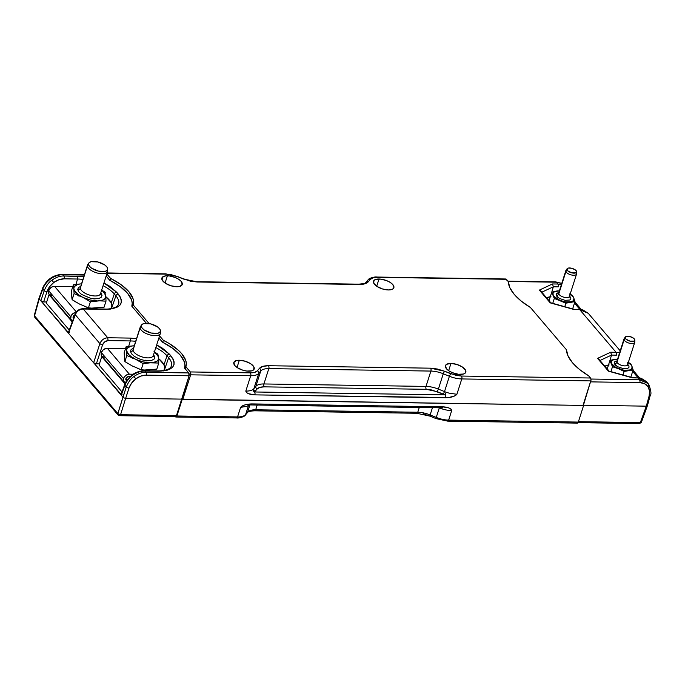 <?xml version="1.0" encoding="UTF-8"?>
<svg xmlns="http://www.w3.org/2000/svg" width="685" height="685" viewBox="0 0 685 685"><rect width="100%" height="100%" fill="white"/><g stroke="black" fill="none" stroke-linecap="round" stroke-linejoin="round"><path stroke-width="1.03" d="M608.417 371.15L632.52 377.872L608.417 371.15L609.128 371.219L608.417 371.15L597.543 358.383L608.417 371.15L609.128 371.219M598.964 359.3L597.543 358.383L598.913 359.231L609.102 371.193M550.946 302.941L574.364 309.594L579.75 309.68A2.106 1.087 -89.1 0 0 579.193 309.38A2.106 1.087 90.9 0 1 579.75 309.68L616.072 352.313A2.106 1.087 -89.1 0 1 616.431 355.155L611.534 355.078L599.983 360.49L611.534 355.078L610.695 352.227L597.543 358.383L610.695 352.227L616.072 352.313A2.106 1.087 90.9 0 1 616.431 355.155L611.534 355.078L610.695 352.227L616.072 352.313L579.75 309.68L588.244 313.285M574.064 309.303L582.858 309.903L588.269 313.319L579.75 309.68L574.364 309.594L550.235 302.873L539.36 290.106L550.235 302.873M539.36 290.106L552.495 283.95L557.898 284.035L556.348 282.211L561.751 283.453L556.348 282.211L557.898 284.035A2.106 1.087 -89.1 0 1 558.258 286.878L553.334 286.801L558.258 286.878A2.106 1.087 -89.1 0 0 557.898 284.035L552.495 283.95L553.334 286.801L551.69 292.392L553.334 286.801L541.801 292.204L553.334 286.801L552.495 283.95L539.36 290.106L540.73 290.945L550.92 302.907M508.655 283.427L508.809 284.909A56.941 24.694 -162.3 0 1 508.655 283.427L508.655 283.427M566.726 352.073L566.615 351.456L566.726 352.073M566.992 353.195A56.941 24.694 -162.3 0 1 566.837 351.713L566.992 353.195M628.265 362.622A10.994 4.769 -162.3 0 1 631.887 366.15L633.145 369.909L630.825 377.178L633.145 369.909L624.095 371.441L622.965 374.986L624.095 371.441L618.889 368.89L624.095 371.441L623.881 370.225A10.994 4.769 -162.3 0 1 618.889 368.89L612.493 366.732L610.926 371.638L612.493 366.732L611.114 361.766L612.655 359.925L614.95 359.274A10.994 4.769 -162.3 0 1 617.553 359.197L609.933 360.49L611.534 355.078L609.941 360.49L611.234 362.973A10.994 4.769 -162.3 0 1 614.214 359.402L609.933 360.49L607.484 368.162L609.933 360.49L612.493 366.732L617.947 368.513A10.994 4.769 -162.3 0 1 611.44 363.478L615.712 367.4L623.881 370.225L624.095 371.441L628.376 370.354A10.994 4.769 -162.3 0 1 623.881 370.225L633.145 369.909L632.092 366.655A10.994 4.769 -162.3 0 1 629.113 370.225L631.724 368.898L632.092 366.655L630.962 364.814L627.614 362.228M632.221 377.572L641.032 378.18L646.443 381.588L637.923 377.949A2.106 1.087 90.9 0 0 637.367 377.649A2.106 1.087 90.9 0 1 637.923 377.949L632.52 377.872L637.923 377.949L646.417 381.562M557.898 284.035L561.4 284.54M646.443 381.588L648.686 384.294A2.106 1.387 145.3 0 1 648.746 384.379A2.106 1.387 145.3 0 1 647.942 386.605A2.106 1.387 -34.7 0 0 648.866 384.619M637.923 377.949L639.473 379.773L637.923 377.949M556.348 282.211L508.261 281.484L556.348 282.211A2.106 1.087 -89.1 0 0 555.792 281.912A2.106 1.087 90.9 0 1 556.348 282.211M638.84 423.27A2.106 1.087 -89.1 0 0 639.388 423.57A2.106 1.087 -89.1 0 0 639.653 423.518L641.331 422.311L639.653 423.518A2.106 1.087 -89.1 0 0 640.329 422.594L641.331 422.311L641.211 421.54L641.331 422.311L640.329 422.594L646.315 406.162A2.106 0.916 17.7 0 0 647.394 405.743A2.106 0.916 17.7 0 0 647.411 405.691A2.106 0.916 -162.3 0 1 647.402 405.717A2.106 0.916 -162.3 0 1 646.315 406.162L649.123 395.947C650.074 392.325 649.68 389.208 647.942 386.605C646.109 384.054 643.403 382.718 639.833 382.615A2.106 1.087 -89.1 0 0 639.473 379.773L590.949 379.036L639.473 379.773L648.053 383.48L648.686 384.294M616.072 352.313L619.591 352.818M647.394 405.734L641.4 422.183L639.388 423.57A2.106 1.087 -89.1 0 0 639.653 423.518A2.106 1.087 -89.1 0 0 640.329 422.594L578.448 421.652L640.329 422.594L646.315 406.162L583.44 405.212L589.305 385.741L583.44 405.212L646.315 406.162L649.123 395.947A2.106 0.899 15.4 0 0 650.219 395.485A2.106 0.899 15.4 0 0 650.228 395.45A2.106 0.899 -164.6 0 1 650.219 395.485A2.106 0.899 -164.6 0 1 649.123 395.947L649.543 390.895L647.942 386.605L644.534 383.686L639.833 382.615L590.538 381.87L639.833 382.615A2.106 1.087 90.9 0 0 639.473 379.773M641.331 422.311L641.211 421.54M111.809 308.464A26.013 11.285 17.7 0 0 111.698 307.248A26.013 11.285 -162.3 0 1 111.809 308.464M48.926 293.891L48.438 291.587L49.517 289.01L51.795 287.032L54.509 286.313L76.335 311.932L54.509 286.313A5.206 3.845 139.6 0 0 48.626 290.714L70.743 316.667A5.206 3.845 -40.4 0 1 76.052 312.291M73.518 318.422A2.389 1.764 -40.4 0 1 73.381 318.285A2.389 1.764 -40.4 0 1 73.149 316.701A2.389 1.764 -40.4 0 1 74.793 314.912M73.072 317.052L73.732 317.831L73.072 317.052M110.713 309.029L111.732 307.103L111.826 304.893L110.987 302.479L105.884 296.768A25.302 10.977 -162.3 0 1 111.672 307.317A25.302 10.977 -162.3 0 1 111.038 308.61M54.509 286.313L72.807 286.587L54.509 286.313M79.186 295.295L78.432 295.911M51.658 295.244L49.423 294.456M76.626 312.266L73.055 313.524L71.103 315.794L70.701 319.159L72.935 321.102M73.809 318.619L73.149 316.701L75.025 314.826M72.576 321A5.206 3.845 -40.4 0 1 71.24 320.109A5.206 3.845 -40.4 0 1 70.743 316.667L48.626 290.714A5.206 3.845 139.6 0 0 49.123 294.156L71.24 320.109M94.059 299.105L92.989 298.258M88.87 262.997A9.975 4.324 -162.3 0 1 99.222 262.346A9.975 4.324 -162.3 0 1 107.716 268.803L106.843 266.876L104.651 264.889L97.758 261.944L91.088 261.687L89.127 262.68L87.415 265.951L88.536 264.264A9.975 4.324 -162.3 0 1 88.87 262.997L87.766 264.607A10.54 4.572 17.7 0 0 87.415 265.951L80.316 288.179L87.415 265.951A10.54 4.572 -162.3 0 1 87.5 265.138L80.41 287.366A10.54 4.572 17.7 0 0 80.316 288.179A2.106 1.875 -4.6 0 1 77.713 289.507L78.741 291.853L81.609 294.464L90.343 298.198L94.787 298.848L98.803 298.532L101.354 297.196L102.039 295.261L100.841 292.7L102.039 295.261A2.106 1.875 -4.6 0 1 100.524 293.702A2.106 1.875 175.4 0 0 102.039 295.261L101.354 297.196L98.803 298.532L94.787 298.848L90.343 298.198L81.609 294.464L78.741 291.853L77.713 289.507A2.106 1.875 175.4 0 0 80.316 288.179A10.54 4.572 17.7 0 0 89.555 295.081A10.54 4.572 17.7 0 0 100.361 294.113M88.536 264.264L89.401 266.2L91.602 268.177L98.494 271.123L105.165 271.38L107.125 270.387L107.716 268.803A9.975 4.324 -162.3 0 1 107.725 269.008A9.975 4.324 -162.3 0 1 98.272 271.072A9.975 4.324 -162.3 0 1 88.536 264.264M107.682 270.738A10.54 4.572 -162.3 0 1 107.596 271.551A10.54 4.572 -162.3 0 1 97.047 272.964A10.54 4.572 -162.3 0 1 87.415 265.951A10.54 4.572 17.7 0 0 97.698 273.135A10.54 4.572 17.7 0 0 107.691 270.96L107.725 269.008M80.316 288.179A10.54 4.572 17.7 0 0 89.949 295.192A10.54 4.572 17.7 0 0 100.498 293.779L107.596 271.551M77.713 289.507L78.398 287.572L80.95 286.236L78.398 287.572L77.713 289.507M101.834 290.132L105.293 292.332L101.834 290.132M105.576 293.874L105.79 295.637L105.576 293.874M101.62 290.269A16.646 7.218 -162.3 0 1 105.79 295.637L103.426 291.827L101.149 289.918M73.663 286.33L73.877 288.094A16.646 7.218 -162.3 0 1 80.453 283.924L73.381 284.78L73.663 286.33L73.381 284.78L80.453 283.924L77.773 284.395L74.4 286.535L73.877 288.094L74.083 293.6L81.464 296.631A16.646 7.218 -162.3 0 1 73.963 289.13L74.751 290.997L78.604 294.85L90.394 301.785L97.467 300.921A16.646 7.218 -162.3 0 1 83.382 297.59L90.489 300.039L97.467 300.921L101.979 300.373L104.034 299.482L105.353 298.232L105.79 295.637L105.875 296.673A16.646 7.218 -162.3 0 1 99.299 300.843L105.995 301.143L105.875 296.673L105.995 301.143L99.299 300.843L90.394 301.785L83.382 297.59L74.083 293.6L73.663 286.33M81.524 283.881L80.453 283.924L81.524 283.881M75.684 301.922L72.148 299.679L71.865 298.138L71.445 290.86L73.381 284.78L71.445 290.86L72.148 299.679L74.083 293.6L72.148 299.679L79.152 303.875L88.451 307.856L90.394 301.785L88.451 307.856L91.764 308.113L104.06 307.222L105.995 301.143L104.06 307.222L100.498 307.762M81.224 304.902L78.972 303.772M91.867 308.122L88.451 307.856L84.734 306.452M97.082 308.079L95.155 308.164M80.736 295.954L80.042 296.468M164.554 370.362A26.013 11.285 17.7 0 0 164.443 369.155A26.013 11.285 -162.3 0 1 164.554 370.362M128.583 376.579A26.364 11.431 17.7 0 0 129.679 377.058L128.583 376.579M101.671 355.789L101.371 352.612L123.488 378.565L124.37 376.861L126.656 374.883L128.472 374.241L133.181 374.224L129.371 374.173L107.254 348.22A5.206 3.845 139.6 0 0 101.371 352.612L123.488 378.565A5.206 3.845 -40.4 0 1 129.371 374.173L107.254 348.22L125.552 348.494L106.355 348.288L102.913 350.146L101.371 352.612A5.206 3.845 139.6 0 0 101.868 356.054L123.985 382.007A5.206 3.845 -40.4 0 1 123.488 378.565L123.446 381.057L125.68 383.001M126.751 380.595A2.389 1.764 -40.4 0 1 126.126 380.184A2.389 1.764 -40.4 0 1 125.894 378.599A2.389 1.764 -40.4 0 1 128.6 376.579L130.159 376.604L127.761 376.724L125.894 378.599L126.031 380.064L127.29 380.689M125.817 378.959L126.956 380.295L125.817 378.959M163.458 370.936L164.477 369.009L164.571 366.792L163.732 364.377L158.629 358.666A25.302 10.977 -162.3 0 1 164.417 369.224A25.302 10.977 -162.3 0 1 163.784 370.517M131.931 357.202L131.177 357.818M104.403 357.15L102.168 356.354M125.389 382.924L125.389 382.924A5.206 3.845 -40.4 0 1 123.985 382.007M146.804 361.004L145.734 360.164M141.615 324.895A9.975 4.324 -162.3 0 1 151.967 324.245A9.975 4.324 -162.3 0 1 160.461 330.701L159.588 328.774L157.396 326.796L150.503 323.851L143.833 323.585L141.872 324.587L140.16 327.85L141.281 326.171A9.975 4.324 -162.3 0 1 141.615 324.895L140.511 326.505A10.54 4.572 17.7 0 0 140.16 327.85L133.061 350.078L140.16 327.85A10.54 4.572 -162.3 0 1 140.245 327.045L133.155 349.264A10.54 4.572 17.7 0 0 133.061 350.078A2.106 1.875 -4.6 0 1 130.458 351.414L131.486 353.751L134.354 356.363L138.576 358.64L143.088 360.104L147.532 360.755L151.548 360.43L154.099 359.103L154.784 357.159L153.586 354.599L154.784 357.159A2.106 1.875 -4.6 0 1 153.269 355.609A2.106 1.875 175.4 0 0 154.784 357.159L154.099 359.103L151.548 360.43L147.532 360.755L143.088 360.104L138.576 358.64L134.354 356.363L131.486 353.751L130.458 351.414A2.106 1.875 175.4 0 0 133.061 350.078A10.54 4.572 17.7 0 0 142.3 356.979A10.54 4.572 17.7 0 0 153.106 356.012M141.281 326.171L142.146 328.098L144.347 330.076L151.239 333.03L157.91 333.287L159.87 332.285L160.461 330.701A9.975 4.324 -162.3 0 1 160.47 330.915A9.975 4.324 -162.3 0 1 151.017 332.97A9.975 4.324 -162.3 0 1 141.281 326.171M160.427 332.645A10.54 4.572 -162.3 0 1 160.341 333.449A10.54 4.572 -162.3 0 1 149.792 334.871A10.54 4.572 -162.3 0 1 140.16 327.85A10.54 4.572 17.7 0 0 150.443 335.042A10.54 4.572 17.7 0 0 160.436 332.867L160.47 330.915M133.061 350.078A10.54 4.572 17.7 0 0 142.694 357.099A10.54 4.572 17.7 0 0 153.243 355.678L160.341 333.449M130.458 351.414L131.143 349.47L133.695 348.134L131.143 349.47L130.458 351.414M154.579 352.03L158.038 354.231L154.579 352.03M158.321 355.772L158.535 357.536L158.321 355.772M154.365 352.167A16.646 7.218 -162.3 0 1 158.535 357.536L157.747 355.669L153.894 351.825M126.408 348.228L126.622 349.992A16.646 7.218 -162.3 0 1 133.198 345.822L126.126 346.687L126.408 348.228L126.126 346.687L133.198 345.822L130.518 346.293L127.145 348.434L126.622 349.992L126.828 355.506L134.209 358.529A16.646 7.218 -162.3 0 1 126.708 351.028L129.071 354.839L131.349 356.748L143.139 363.684L150.212 362.819A16.646 7.218 -162.3 0 1 136.127 359.488L143.233 361.937L152.044 362.75L156.779 361.389L158.098 360.13L158.535 357.536L158.62 358.572A16.646 7.218 -162.3 0 1 152.044 362.75L158.74 363.05L158.62 358.572L158.74 363.05L150.212 362.819L143.139 363.684L136.127 359.488L126.828 355.506L126.408 348.228M134.269 345.779L133.198 345.822L134.269 345.779M128.429 363.821L124.893 361.577L124.61 360.036L124.19 352.766L126.126 346.687L124.19 352.766L124.893 361.577L126.828 355.506L124.893 361.577L131.897 365.773L141.196 369.763L143.139 363.684L141.196 369.763L144.509 370.02L156.805 369.121L158.74 363.05L156.805 369.121L153.243 369.66M133.969 366.809L131.717 365.679M144.612 370.02L141.196 369.763L137.48 368.359M149.827 369.986L147.9 370.063M133.481 357.853L132.787 358.366M574.484 303.121L579.844 309.397L574.484 303.121M550.312 296.716A16.517 7.158 -162.3 0 0 546.698 297.958L550.946 296.631M570.083 294.336A10.994 4.769 -162.3 0 1 573.705 297.864L574.963 301.631L572.643 308.901L574.963 301.631L565.699 301.939L565.913 303.164L564.783 306.709L565.913 303.164L560.707 300.612L565.699 301.939A10.994 4.769 -162.3 0 1 560.707 300.612L554.302 298.454L552.744 303.352L554.302 298.454L551.75 292.212L549.301 299.884L551.75 292.212L556.768 290.997A10.994 4.769 -162.3 0 1 559.371 290.919L554.473 291.647L552.932 293.48L553.052 294.687A10.994 4.769 -162.3 0 1 556.032 291.116L551.75 292.212L554.182 296.528L559.765 300.227A10.994 4.769 -162.3 0 1 553.257 295.201L554.302 298.454L565.913 303.164L570.194 302.068A10.994 4.769 -162.3 0 1 565.699 301.939L565.913 303.164L574.963 301.631L573.91 298.369A10.994 4.769 -162.3 0 1 570.93 301.948L573.542 300.612L573.91 298.369L572.78 296.536L569.432 293.942M569.355 296.579A2.106 1.79 157.7 0 0 569.381 296.656A2.106 1.79 -22.3 0 1 569.355 296.579L569.415 296.434A5.626 2.44 17.7 0 1 564.26 297.307A5.626 2.44 17.7 0 1 558.772 293.908A5.626 2.44 17.7 0 0 563.926 297.221A5.626 2.44 17.7 0 0 569.286 296.699A5.626 2.44 17.7 0 0 569.346 295.535M569.389 296.665A2.106 1.79 157.7 0 0 570.751 297.65L570.819 298.968L569.723 300.013L565.039 300.338L559.439 298.429L556.211 295.415A2.106 1.79 157.7 0 0 558.772 293.908L565.904 271.56A5.626 2.44 -162.3 0 1 565.836 270.661L558.703 293.009A5.626 2.44 17.7 0 0 558.772 293.908A2.106 1.79 -22.3 0 1 556.211 295.415L556.545 293.505L559.354 292.581L557.239 293.052L556.143 294.088L556.211 295.415L557.29 296.896L559.439 298.429L565.039 300.338L569.723 300.013L570.819 298.968L570.751 297.65A2.106 1.79 -22.3 0 1 569.389 296.665M567.077 268.768L565.973 270.378A5.626 2.44 17.7 0 0 565.904 271.56L567.009 269.83A5.06 2.192 -162.3 0 1 567.077 268.768A5.06 2.192 -162.3 0 1 571.906 268.315A5.06 2.192 -162.3 0 1 576.522 271.294L575.16 269.787L571.692 268.263L568.276 268.083L566.983 268.931L567.762 270.84L571.838 272.861L575.854 272.844L576.522 271.294A5.06 2.192 -162.3 0 1 576.633 271.817A5.06 2.192 -162.3 0 1 572.258 272.955A5.06 2.192 -162.3 0 1 567.009 269.83L565.904 271.56A5.626 2.44 17.7 0 0 571.735 275.036A5.626 2.44 17.7 0 0 576.599 273.769L576.633 271.817M576.479 273.187A5.626 2.44 -162.3 0 1 576.547 274.086A5.626 2.44 -162.3 0 1 571.393 274.959A5.626 2.44 -162.3 0 1 565.904 271.56L558.772 293.908A5.626 2.44 17.7 0 1 558.832 292.743M569.535 296.048L570.751 297.65L569.535 296.048M572.403 295.389L569.834 294.036L572.403 295.389L573.08 296.545L572.403 295.389M573.705 297.864L573.08 296.545L573.705 297.864M549.807 301.606L549.301 299.884L549.807 301.606M632.675 371.398L638.018 377.675L632.675 371.398M608.494 365.002A16.517 7.158 -162.3 0 0 604.881 366.244L609.128 364.917M627.537 364.865A2.106 1.79 157.7 0 0 627.563 364.934A2.106 1.79 -22.3 0 1 627.537 364.865L627.597 364.711A5.626 2.44 17.7 0 1 622.442 365.584A5.626 2.44 17.7 0 1 616.954 362.194A5.626 2.44 17.7 0 0 622.108 365.507A5.626 2.44 17.7 0 0 627.469 364.985A5.626 2.44 17.7 0 0 627.529 363.821M627.571 364.951A2.106 1.79 157.7 0 0 628.933 365.936L629.001 367.254L627.905 368.299L623.222 368.616L617.622 366.715L614.394 363.692A2.106 1.79 157.7 0 0 616.954 362.194L624.086 339.846A5.626 2.44 -162.3 0 1 624.018 338.947L616.885 361.295A5.626 2.44 17.7 0 0 616.954 362.194A2.106 1.79 -22.3 0 1 614.394 363.692L614.728 361.791L617.536 360.867L615.421 361.329L614.325 362.374L614.394 363.692L615.472 365.173L617.622 366.715L623.222 368.616L627.905 368.299L629.001 367.254L628.933 365.936A2.106 1.79 -22.3 0 1 627.571 364.951M625.259 337.054L624.155 338.664A5.626 2.44 17.7 0 0 624.086 339.846L625.191 338.116A5.06 2.192 -162.3 0 1 625.259 337.054A5.06 2.192 -162.3 0 1 630.089 336.6A5.06 2.192 -162.3 0 1 634.704 339.58L633.342 338.073L629.875 336.549L626.458 336.369L625.165 337.217L625.944 339.126L630.02 341.147L634.036 341.121L634.704 339.58A5.06 2.192 -162.3 0 1 634.815 340.102A5.06 2.192 -162.3 0 1 630.44 341.241A5.06 2.192 -162.3 0 1 625.191 338.116L624.086 339.846A5.626 2.44 17.7 0 0 629.917 343.322A5.626 2.44 17.7 0 0 634.781 342.055L634.815 340.102M634.661 341.472A5.626 2.44 -162.3 0 1 634.73 342.363A5.626 2.44 -162.3 0 1 629.575 343.245A5.626 2.44 -162.3 0 1 624.086 339.846L616.954 362.194A5.626 2.44 17.7 0 1 617.014 361.021M627.717 364.334L628.933 365.936L627.717 364.334M630.585 363.666L628.017 362.322L630.585 363.666L631.262 364.831L630.585 363.666M631.887 366.15L631.262 364.831L631.887 366.15M607.989 369.891L607.484 368.162L607.989 369.891M99.051 365.028L122.016 391.974L99.051 365.028L101.748 356.577L124.995 383.857L101.748 356.577L99.051 365.028M102.322 356.585L101.748 356.577L102.322 356.585M72.233 321.941L49.003 294.67L46.306 303.121L69.271 330.076L46.306 303.121L49.003 294.67L72.233 321.941M49.577 294.678L49.003 294.67L49.577 294.678M248.578 404.809L251.027 404.946A2.106 1.087 -89.1 0 0 251.977 403.919C246.497 404.039 242.704 405.195 240.598 407.387L237.558 416.917L176.901 415.992A2.106 1.087 90.9 0 1 175.942 417.019A2.106 1.087 90.9 0 1 175.403 416.72L176.216 416.959L176.901 415.992L182.03 399.124L583.62 405.426L578.311 422.08L448.649 420.11L451.689 410.58C450.995 408.346 447.973 407.087 442.621 406.804L251.977 403.919A2.106 1.087 90.9 0 1 251.027 404.946A2.106 1.087 90.9 0 1 250.479 404.647A2.106 1.824 51.4 0 0 248.604 404.792M246.951 406.282L240.598 407.387L242.088 405.982L245.025 404.878L251.977 403.919L442.621 406.804A2.106 1.087 90.9 0 1 441.662 407.832A2.106 1.087 -89.1 0 0 442.621 406.804L448.898 407.96L451.107 409.15L451.689 410.58A16.868 7.312 17.7 0 1 440.96 408.517L441.217 407.635L440.96 408.517A16.868 7.312 -162.3 0 1 439.308 407.892L436.268 417.422L430.137 414.93L432.449 407.695L430.137 414.93A16.868 7.312 17.7 0 0 417.756 412.242L255.668 409.784A16.868 7.312 17.7 0 0 247.61 412.164L245.624 414.536L248.655 405.023A16.868 7.312 -162.3 0 1 248.047 405.597A2.106 1.824 51.4 0 1 248.312 405.083A2.106 1.824 51.4 0 0 248.047 405.597A16.868 7.312 -162.3 0 1 246.951 406.282A16.868 7.312 17.7 0 0 248.047 405.597A16.868 7.312 -162.3 0 0 248.646 405.023L245.624 414.536A16.868 7.312 -162.3 0 1 237.558 416.917A16.868 7.312 17.7 0 0 245.624 414.536A2.106 1.867 40 0 1 245.307 415.11C245.239 416.36 239.005 418.441 236.608 417.944A2.106 1.087 -89.1 0 0 237.558 416.917L176.901 415.992L182.21 399.346L583.62 405.426L583.183 404.912L583.62 405.426L578.311 422.08L448.649 420.11L451.689 410.58A16.868 7.312 -162.3 0 1 440.96 408.517A16.868 7.312 -162.3 0 1 439.308 407.892L436.268 417.422A16.868 7.312 17.7 0 0 448.649 420.11A16.868 7.312 -162.3 0 1 436.268 417.422L430.137 414.93A16.868 7.312 17.7 0 0 417.756 412.242L419.271 407.489L417.756 412.242L255.668 409.784L257.183 405.041L255.668 409.784A16.868 7.312 17.7 0 0 247.61 412.164L249.922 404.921L247.61 412.164L245.624 414.536A2.106 1.867 -140 0 1 245.29 415.127M251.027 404.946L441.671 407.832A2.106 1.087 90.9 0 1 441.123 407.532M240.598 407.387L237.558 416.917A2.106 1.087 90.9 0 1 236.616 417.944A2.106 1.087 90.9 0 1 236.06 417.644M423.107 413.808L429.966 416.137L416.805 413.269A2.106 1.087 -89.1 0 0 417.756 412.242A2.106 1.087 90.9 0 1 416.814 413.269L254.717 410.812A2.106 1.087 -89.1 0 0 255.668 409.784A2.106 1.087 90.9 0 1 254.717 410.812C250.35 411.009 247.876 411.651 247.294 412.738A2.106 1.867 -140 0 0 247.61 412.164A2.106 1.867 40 0 1 247.276 412.764L245.307 415.11M254.717 410.812A2.106 1.087 90.9 0 1 254.169 410.512M429.966 416.137L430.137 414.93L429.966 416.137L436.097 418.629L436.268 417.422L436.097 418.629L447.142 420.838A2.106 1.087 90.9 0 0 447.69 421.138A2.106 1.087 -89.1 0 0 448.649 420.11A2.106 1.087 90.9 0 1 447.69 421.138L436.097 418.629M416.814 413.269A2.106 1.087 90.9 0 1 416.257 412.969M447.69 421.138L577.352 423.107A2.106 1.087 -89.1 0 0 578.311 422.08L577.207 423.082M388.352 289.96A10.686 4.632 -162.3 0 1 377.726 286.887A10.686 4.632 -162.3 0 1 373.505 281.227A10.686 4.632 -162.3 0 1 379.01 279L376.699 286.236L379.01 279A10.686 4.632 -162.3 0 1 389.637 282.066A10.686 4.632 -162.3 0 1 393.858 287.726A10.686 4.632 -162.3 0 1 388.352 289.96L382.478 288.959L377.007 286.45L373.796 283.273L373.907 280.507L375.868 279.36L380.886 279.129L386.854 280.704L390.356 282.511L392.839 284.617L393.884 287.64L392.651 289.113L388.352 289.96M176.73 286.75A10.686 4.632 -162.3 0 1 166.104 283.684A10.686 4.632 -162.3 0 1 161.883 278.024A10.686 4.632 -162.3 0 1 167.388 275.79L165.076 283.033L167.388 275.79A10.686 4.632 -162.3 0 1 178.014 278.863A10.686 4.632 -162.3 0 1 182.236 284.523A10.686 4.632 -162.3 0 1 176.73 286.75L170.856 285.748L165.385 283.239L162.165 280.062L162.285 277.297L165.693 275.867L169.263 275.927L175.232 277.493L178.725 279.3L181.208 281.407L182.261 284.429L179.872 286.39L176.73 286.75M239.339 360.233L237.027 367.468L239.339 360.233A10.686 4.632 -162.3 0 1 249.965 363.298A10.686 4.632 -162.3 0 1 254.186 368.958A10.686 4.632 -162.3 0 1 248.672 371.193A10.686 4.632 -162.3 0 1 238.046 368.119A10.686 4.632 -162.3 0 1 233.825 362.459A10.686 4.632 -162.3 0 1 239.339 360.233L245.213 361.235L250.676 363.744L253.895 366.912L253.784 369.686L251.823 370.825L246.797 371.056L242.798 370.191L237.335 367.682L234.852 365.576L233.799 362.553L236.188 360.593L239.339 360.233M450.961 363.435L448.649 370.679L450.961 363.435A10.686 4.632 -162.3 0 1 461.587 366.509A10.686 4.632 -162.3 0 1 465.809 372.169A10.686 4.632 -162.3 0 1 460.294 374.395A10.686 4.632 -162.3 0 1 449.668 371.33A10.686 4.632 -162.3 0 1 445.447 365.67A10.686 4.632 -162.3 0 1 450.961 363.435L456.835 364.437L462.298 366.946L465.517 370.123L465.406 372.888L463.445 374.036L458.419 374.267L452.46 372.691L448.958 370.885L446.474 368.778L445.421 365.756L446.663 364.283L450.961 363.435M109.977 280.379L110.61 278.418A44.431 19.266 -162.3 0 1 133.19 304.671A44.431 19.266 -162.3 0 1 133.13 304.851L132.462 306.949L133.13 304.851L149.073 323.56L133.13 304.851L133.592 301.88L133.036 298.651L128.934 291.742L121.211 284.772L110.61 278.418L106.817 273.974L110.61 278.418L109.977 280.379M162.722 342.277L163.355 340.317L159.562 335.873L163.355 340.317A44.431 19.266 -162.3 0 1 185.935 366.569A44.431 19.266 -162.3 0 1 185.875 366.758L185.207 368.847L185.875 366.758L190.293 371.938L185.875 366.758L186.337 363.786L185.781 360.558L181.679 353.64L178.228 350.121L168.955 343.382L163.355 340.317L162.722 342.277M255.214 391.306A2.106 1.867 40 0 1 253.861 388.712L255.847 386.34A2.106 1.867 -140 0 0 257.2 388.934L254.52 391.974L445.164 394.86L437.176 391.666L438.374 389.106L444.505 391.597L443.306 394.158L431.67 389.962L426.344 389.311L264.256 386.854L259.906 387.359L257.2 388.934L254.52 391.974A2.106 1.087 90.9 0 1 254.863 394.868L445.507 397.754A2.106 1.087 -89.1 0 0 445.164 394.86L443.306 394.158L444.505 391.597A16.868 7.312 17.7 0 0 446.166 392.231L445.164 394.86L254.52 391.974A2.106 1.824 51.4 0 1 253.244 389.303A16.868 7.312 17.7 0 0 253.861 388.712A2.106 1.867 -140 0 0 255.214 391.306M367.776 280.448A2.106 1.867 40 0 1 370.277 279.42C371.535 278.007 373.89 277.314 377.332 277.339A2.106 1.087 -89.1 0 0 376.776 277.04A2.106 1.087 90.9 0 1 377.332 277.339L506.395 279.292L508.279 281.509L509.88 287.777L514.281 294.43L521.259 301.126L530.438 307.505L566.461 349.787L568.062 356.054L572.463 362.716L579.442 369.412L588.62 375.791L590.504 378L461.442 376.048A2.106 1.087 90.9 0 1 461.784 378.942L590.847 380.894A2.106 1.087 -89.1 0 0 590.504 378L461.442 376.048L456.107 375.397L444.479 371.201L450.61 373.693L449.403 376.253A16.868 7.312 17.7 0 0 461.784 378.942A2.106 1.087 -89.1 0 0 461.442 376.048L450.61 373.693L449.403 376.253L443.272 373.762L444.479 371.201L443.272 373.762A16.868 7.312 -162.3 0 0 430.899 371.073A2.106 1.087 -89.1 0 0 430.548 368.179A2.106 1.087 90.9 0 1 430.899 371.073A16.868 7.312 -162.3 0 1 443.272 373.762L438.374 389.106A16.868 7.312 17.7 0 0 425.993 386.417L430.899 371.073L268.811 368.616A2.106 1.087 -89.1 0 0 268.469 365.721A2.106 1.087 90.9 0 1 268.811 368.616L430.899 371.073L425.993 386.417A16.868 7.312 -162.3 0 1 438.374 389.106L437.176 391.666L426.344 389.311A2.106 1.087 90.9 0 1 425.993 386.417L263.913 383.96L268.811 368.616A16.868 7.312 -162.3 0 0 260.745 370.996A2.106 1.867 -140 0 0 259.401 368.402A2.106 1.867 40 0 1 260.745 370.996A16.868 7.312 -162.3 0 1 268.811 368.616L263.913 383.96L425.993 386.417A2.106 1.087 -89.1 0 0 426.344 389.311L264.256 386.854A2.106 1.087 90.9 0 1 263.913 383.96A16.868 7.312 17.7 0 0 255.847 386.34A16.868 7.312 -162.3 0 1 263.913 383.96A2.106 1.087 -89.1 0 0 264.256 386.854C260.814 386.828 258.459 387.522 257.2 388.934A2.106 1.867 40 0 1 255.847 386.34L260.745 370.996L258.759 373.359A2.106 1.867 -140 0 0 257.406 370.765A2.106 1.867 40 0 1 258.759 373.359A16.868 7.312 17.7 0 1 250.701 375.74A2.106 1.087 -89.1 0 0 250.35 372.854A2.106 1.087 90.9 0 1 250.701 375.74L245.804 391.092A16.868 7.312 17.7 0 0 253.244 389.303A16.868 7.312 17.7 0 0 253.861 388.712L258.759 373.359L260.745 370.996L255.847 386.34L253.861 388.712L258.759 373.359A16.868 7.312 -162.3 0 1 250.701 375.74L190.644 374.832L190.293 371.938A2.106 1.087 90.9 0 1 190.644 374.832L182.818 399.355L182.184 398.61L182.818 399.355L583.021 405.417L182.818 399.355L190.644 374.832L250.701 375.74L245.804 391.092L246.377 392.514L248.586 393.704L254.863 394.868A2.106 1.087 -89.1 0 0 254.52 391.974A2.106 1.824 51.4 0 1 253.244 389.303A16.868 7.312 -162.3 0 1 245.804 391.092C246.497 393.318 249.52 394.577 254.863 394.868L448.889 397.523L455.405 395.682L456.886 394.286L461.784 378.942A16.868 7.312 -162.3 0 1 449.403 376.253L444.505 391.597L438.374 389.106L443.272 373.762L449.403 376.253L444.505 391.597A16.868 7.312 17.7 0 0 446.166 392.231A16.868 7.312 17.7 0 0 449.095 393.13L456.886 394.286L449.095 393.13A16.868 7.312 -162.3 0 1 446.166 392.231L445.164 394.86A2.106 1.087 90.9 0 1 445.507 397.754C450.987 397.634 454.78 396.478 456.886 394.286L461.784 378.942L590.847 380.894L583.021 405.417L591.001 380.124L590.812 378.557L588.62 375.791A57.223 24.814 -162.3 0 1 566.461 349.787L530.438 307.505A57.223 24.814 -162.3 0 1 508.279 281.509L505.573 279.06M506.395 279.292A2.106 1.087 -89.1 0 0 505.847 278.992L376.784 277.04C374.378 276.534 368.162 278.624 368.085 279.874A2.106 1.867 -140 0 1 370.277 279.42L368.29 281.792L370.277 279.42L372.983 277.845L377.332 277.339L506.395 279.292M365.781 282.811A2.106 1.867 40 0 1 368.29 281.792A2.106 1.867 -140 0 0 366.115 282.22M358.657 284.164A2.106 1.087 90.9 0 1 359.223 284.463C363.658 284.498 366.68 283.599 368.29 281.792L364.814 283.821L359.223 284.463A2.106 1.087 -89.1 0 0 358.675 284.164C367.913 283.333 364.959 282.417 366.098 282.246L368.085 279.874M107.143 272.955L165.702 273.846A2.106 1.087 90.9 0 1 166.249 274.137A2.106 1.087 -89.1 0 0 165.702 273.846L177.295 276.346L183.212 278.983L196.586 281.715A2.106 1.087 90.9 0 1 197.134 282.006L359.223 284.463L197.134 282.006A2.106 1.087 -89.1 0 0 196.578 281.715L358.675 284.164M183.212 278.983L197.134 282.006L190.284 281.175L177.081 276.492L183.212 278.983M166.249 274.137L177.081 276.492L171.575 274.788L166.249 274.137L107.048 273.246L166.249 274.137M250.35 372.854L190.293 371.938L250.35 372.854L254.7 372.349L257.406 370.765C256.147 372.178 253.801 372.871 250.35 372.854M259.401 368.402L257.406 370.765L259.401 368.402L262.877 366.372L268.469 365.721C264.033 365.696 261.011 366.586 259.401 368.402M430.548 368.179L268.469 365.721L430.548 368.179L437.407 369.018L444.479 371.201L430.548 368.179M68.397 332.542L40.877 300.852L42.847 301.871L46.657 302.008L43.609 301.965L46.948 291.759L43.609 301.965L40.877 300.852L44.217 290.645L40.877 300.852L68.526 333.295L75.29 314.732C76.883 311.178 79.528 309.269 83.245 309.012L82.697 308.712L83.245 309.012C79.528 309.269 76.883 311.178 75.29 314.732L99.89 343.596A2.106 0.848 18.1 0 0 102.613 344.709C103.718 342.217 105.541 340.847 108.093 340.591L107.733 337.748C104.06 338.056 101.448 340.008 99.89 343.596C101.448 340.008 104.06 338.056 107.733 337.748L83.245 309.012L105.456 309.346C120.517 308.652 124.79 303.575 118.265 294.096L116.664 292.221A2.106 1.558 139.6 0 0 114.292 293.959L115.893 295.834A2.106 1.558 -40.4 0 1 118.265 294.096A2.106 1.558 139.6 0 0 115.893 295.834A28.393 12.313 -162.3 0 1 118.556 304.286L117.563 305.801C116.63 307.599 109.198 309.44 104.908 309.046A2.106 1.087 90.9 0 1 105.456 309.346A2.106 1.087 -89.1 0 0 104.899 309.046L82.697 308.712C79.075 309.012 76.54 310.802 75.102 314.081A2.106 0.925 20 0 0 75.29 314.732A2.106 0.925 -160 0 1 75.102 314.081L68.329 332.662M122.153 394.14L121.536 394.217M121.142 394.44L93.631 362.759L95.592 363.769L99.411 363.906L96.354 363.863L102.613 344.709A2.106 0.848 -161.9 0 1 99.89 343.596L93.622 362.759L96.354 363.863L102.613 344.709L104.814 341.815L108.093 340.591L130.304 340.933A28.393 12.313 -162.3 0 1 135.69 341.335A28.393 12.313 -162.3 0 0 130.304 340.933A2.106 1.087 -89.1 0 0 129.944 338.09L136.546 338.63L129.944 338.09A2.106 1.087 90.9 0 1 130.304 340.933L128.694 346.285L130.304 340.933L108.093 340.591L107.733 337.748L129.944 338.09L107.733 337.748L83.245 309.012L110.302 309.123L117.734 306.931L120.029 305.048L121.262 302.727L121.373 300.064L120.363 297.136L116.664 292.221A2.106 1.558 139.6 0 0 114.292 293.959A28.393 12.313 17.7 0 0 103.075 285.696A28.393 12.313 -162.3 0 1 114.292 293.959L115.893 295.834L111.775 307.762L115.893 295.834A28.393 12.313 -162.3 0 1 118.565 304.243A28.393 12.313 -162.3 0 1 118.539 304.311M69.408 332.242L68.791 332.311M75.949 284.378L77.559 279.026L64.142 278.829L58.85 279.745L53.721 282.537L49.56 286.732L46.948 291.759A2.106 0.848 -161.9 0 1 44.217 290.645A2.106 0.848 18.1 0 0 46.948 291.759C48.181 288.128 50.442 285.054 53.721 282.537L51.932 280.191C48.986 282.032 46.417 285.517 44.217 290.645L42.812 288.993L39.208 298.883L40.877 300.852L39.208 298.883L42.812 288.993L44.217 290.645C46.417 285.517 48.986 282.032 51.932 280.191L53.721 282.537C57.078 280.054 60.554 278.821 64.142 278.829A2.106 1.087 -89.1 0 0 63.782 275.978C59.895 275.927 55.939 277.322 51.932 280.191C55.939 277.322 59.895 275.927 63.782 275.978A2.106 1.087 90.9 0 1 64.142 278.829L77.559 279.026A2.106 1.087 -89.1 0 0 77.199 276.183L63.782 275.978L62.72 274.736C58.645 274.736 54.663 276.098 50.767 278.821C46.965 281.621 44.319 285.011 42.812 288.993A2.106 0.925 -160 0 1 42.624 288.342A2.106 0.925 -160 0 1 42.624 288.325A2.106 0.925 20 0 0 42.624 288.342A2.106 0.925 20 0 0 42.812 288.993C44.319 285.011 46.965 281.621 50.767 278.821L50.39 278.418L50.767 278.821C54.663 276.098 58.645 274.736 62.72 274.736L63.782 275.978L83.801 276.74L77.199 276.183A2.106 1.087 -89.1 0 1 77.559 279.026A28.393 12.313 -162.3 0 1 82.945 279.429A28.393 12.313 17.7 0 0 77.559 279.026L75.949 284.378M109.711 280.242A44.148 19.146 -162.3 0 1 131.82 306.161A44.148 19.146 -162.3 0 1 131.811 306.178L132.214 303.258L131.631 300.09L127.581 293.317L120.046 286.493L109.711 280.242L106.149 276.064L109.711 280.242M162.456 342.14L158.894 337.97L162.456 342.14A44.148 19.146 -162.3 0 1 184.565 368.068A44.148 19.146 -162.3 0 1 184.556 368.085L184.959 365.156L184.376 361.988L180.326 355.215L172.791 348.391L162.456 342.14M131.811 306.178L146.419 323.32L131.82 306.161M168.638 357.733A2.106 1.558 -40.4 0 1 171.01 356.003L169.409 354.128A2.106 1.558 139.6 0 0 167.037 355.858L168.638 357.733A28.393 12.313 -162.3 0 1 171.301 366.192A28.393 12.313 -162.3 0 1 171.284 366.218A28.393 12.313 -162.3 0 0 171.31 366.15A28.393 12.313 -162.3 0 0 168.638 357.733L167.037 355.858A2.106 1.558 -40.4 0 1 169.409 354.128L173.099 359.043L174.118 361.963L174.007 364.625L172.774 366.946L170.471 368.83L167.191 370.208L158.201 371.244A2.106 1.087 -89.1 0 0 157.653 370.945A2.106 1.087 90.9 0 1 158.201 371.244L144.783 371.047L158.201 371.244C173.288 370.559 177.552 365.482 171.01 356.003A2.106 1.558 139.6 0 0 168.638 357.733L164.52 369.66L168.638 357.733M121.074 394.569L124.687 384.653C125.638 381.511 128.223 378.206 132.453 374.729C136.195 371.527 143.55 370.414 144.244 370.748A2.106 1.087 90.9 0 1 144.227 370.748A2.106 1.087 90.9 0 1 144.244 370.748A2.106 1.087 90.9 0 1 144.783 371.047C140.896 370.987 136.906 372.349 132.83 375.132L132.453 374.729L132.83 375.132C129.842 376.921 127.187 380.312 124.876 385.304A2.106 0.925 -160 0 1 124.687 384.645A2.106 0.925 -160 0 1 124.687 384.636A2.106 0.925 -160 0 0 124.687 384.653A2.106 0.925 -160 0 0 124.876 385.304L126.28 386.957C128.48 381.828 131.049 378.343 133.995 376.502C138.01 373.633 141.958 372.238 145.854 372.289L144.783 371.047C140.896 370.987 136.906 372.349 132.83 375.132C129.842 376.921 127.187 380.312 124.876 385.304L126.28 386.957L122.949 397.163L121.271 395.194L124.876 385.304L121.271 395.194L122.949 397.163A2.106 0.916 17.7 0 0 125.672 398.276L120.56 414.716L117.829 413.612L126.28 386.957C128.48 381.828 131.049 378.343 133.995 376.502L135.784 378.848C132.505 381.382 130.244 384.456 129.011 388.07A2.106 0.848 -161.9 0 1 126.28 386.957A2.106 0.848 18.1 0 0 129.011 388.07L125.672 398.276A2.106 0.916 -162.3 0 1 122.949 397.163L117.829 413.612L119.002 414.399L118.805 415.264L117.974 414.862A2.106 1.558 -40.4 0 1 117.829 413.612L34.533 315.853L39.208 298.883A2.106 0.916 -162.3 0 1 39.002 298.275A2.106 0.916 -162.3 0 1 39.011 298.24A2.106 0.916 17.7 0 0 39.011 298.249A2.106 0.916 17.7 0 0 39.208 298.883L34.533 315.853A2.106 1.558 139.6 0 0 34.678 317.112A2.106 1.558 -40.4 0 1 34.533 315.853L117.829 413.612A2.106 1.558 -40.4 0 0 117.974 414.862L118.805 415.264L119.002 414.399L120.56 414.716A2.106 1.087 90.9 0 1 119.884 415.641L118.805 415.264L119.884 415.641A2.106 1.087 90.9 0 1 119.618 415.692L118.043 414.956A2.106 1.558 -40.4 0 1 117.974 414.862A2.106 1.558 -40.4 0 0 118.043 414.956L34.747 317.198A2.106 1.558 -40.4 0 1 34.678 317.112L34.464 316.282L34.678 317.112A2.106 1.558 139.6 0 0 34.747 317.198L34.319 315.271L39.002 298.283L42.624 288.342C42.624 287.469 46.409 280.687 50.39 278.418C54.132 275.216 61.487 274.103 62.181 274.437A2.106 1.087 -89.1 0 0 62.155 274.437A2.106 1.087 90.9 0 1 62.172 274.437A2.106 1.087 90.9 0 1 62.72 274.736A2.106 1.087 -89.1 0 0 62.164 274.437L84.426 274.771M171.301 366.184C171.044 366.312 170.916 370.739 157.653 370.945L144.244 370.748A2.106 1.087 90.9 0 1 144.783 371.047L145.854 372.289L188.7 372.94L184.565 368.068M103.94 283.008L116.664 292.221L109.574 286.202L103.94 282.999M111.201 302.916L114.292 293.959L111.201 302.916M84.332 275.062L62.72 274.736L84.332 275.062M156.685 344.906L162.311 348.1L169.409 354.128L156.685 344.906M155.82 347.595A28.393 12.313 -162.3 0 1 167.037 355.858L163.946 364.814L167.037 355.858A28.393 12.313 -162.3 0 0 155.82 347.595M68.526 333.295L93.622 362.759L68.526 333.295L75.29 314.732L99.89 343.596L93.622 362.759L121.271 395.194M146.205 375.14C142.626 375.14 139.149 376.373 135.784 378.848L133.995 376.502C138.01 373.633 141.958 372.238 145.854 372.289A2.106 1.087 90.9 0 1 146.205 375.14L189.06 375.782A2.106 1.087 -89.1 0 0 188.7 372.94L145.854 372.289A2.106 1.087 90.9 0 1 146.205 375.14L189.06 375.782L176.473 415.564L120.56 414.716L125.672 398.276L182.03 399.124L125.672 398.276L129.011 388.07L131.614 383.052L135.784 378.848L140.896 376.056L146.205 375.14M35.774 317.643A2.106 1.558 -40.4 0 1 34.747 317.198M119.884 415.641A2.106 1.087 90.9 0 1 119.618 415.692L175.54 416.54A2.106 1.087 -89.1 0 0 176.473 415.564L120.56 414.716A2.106 1.087 90.9 0 1 119.884 415.641M175.386 416.523L176.473 415.564L182.03 399.124L189.06 375.782L188.7 372.94L184.556 368.085M608.914 371.073L632.272 377.581M574.124 309.312L550.731 302.787M588.269 313.319L620.225 350.823M561.777 283.376L555.826 281.912M508.013 281.192L555.8 281.912M647.402 405.708L650.219 395.476C651.546 394.269 651.05 390.57 648.738 384.371L648.078 383.506M639.388 423.57L578.046 422.645M111.672 307.317L111.278 308.567M164.417 369.224L164.023 370.465M574.861 301.957L581.351 309.569M576.547 274.086L569.415 296.434M633.043 370.234L639.525 377.837M634.73 342.363L627.597 364.711M441.662 407.832L442.938 407.858L442.108 407.661M175.942 417.019L236.608 417.944"/></g></svg>
